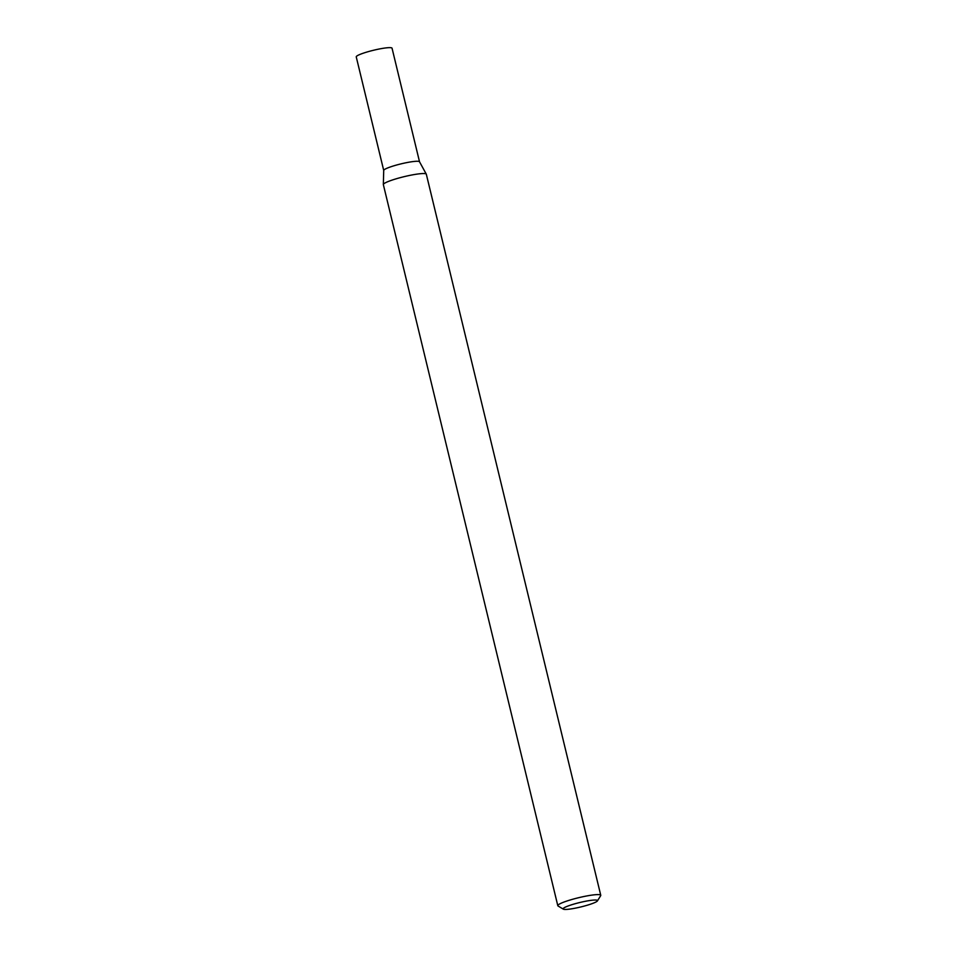 <?xml version="1.0" encoding="UTF-8"?>
<svg xmlns="http://www.w3.org/2000/svg" width="957" height="957" viewBox="0 0 957 957"><rect width="100%" height="100%" fill="white"/><g stroke="black" fill="none" stroke-linecap="round" stroke-linejoin="round"><path stroke-width="1.44" d="M563.338 909.15L558.063 905.992A22.107 2.847 -13.6 0 1 557.799 905.681A22.107 2.847 -13.6 0 1 586.569 895.991A22.107 2.847 -13.6 0 1 600.757 895.285A22.107 2.847 -13.6 0 1 600.673 895.68L597.419 900.908A17.681 2.273 -13.6 0 1 580.839 906.949A17.681 2.273 -13.6 0 1 563.338 909.15A17.681 2.273 -13.6 0 1 586.139 901.147A17.681 2.273 -13.6 0 1 597.419 900.908M557.799 905.681L383.35 184.617A22.107 2.847 -13.6 0 1 383.338 184.522A22.107 2.847 -13.6 0 1 412.12 174.94A22.107 2.847 -13.6 0 1 426.284 174.126A22.107 2.847 -13.6 0 1 426.32 174.222L600.757 895.285M426.284 174.126L419.501 161.757A18.422 2.369 166.4 0 0 401.067 163.862A18.422 2.369 166.4 0 0 383.721 170.418L383.338 184.522M419.537 161.841A18.422 2.369 166.4 0 0 401.067 163.862A18.422 2.369 166.4 0 0 383.721 170.502M419.525 161.793L392.047 48.209A18.422 2.369 166.4 0 0 373.589 50.242A18.422 2.369 166.4 0 0 356.243 56.87L383.721 170.466"/></g></svg>
